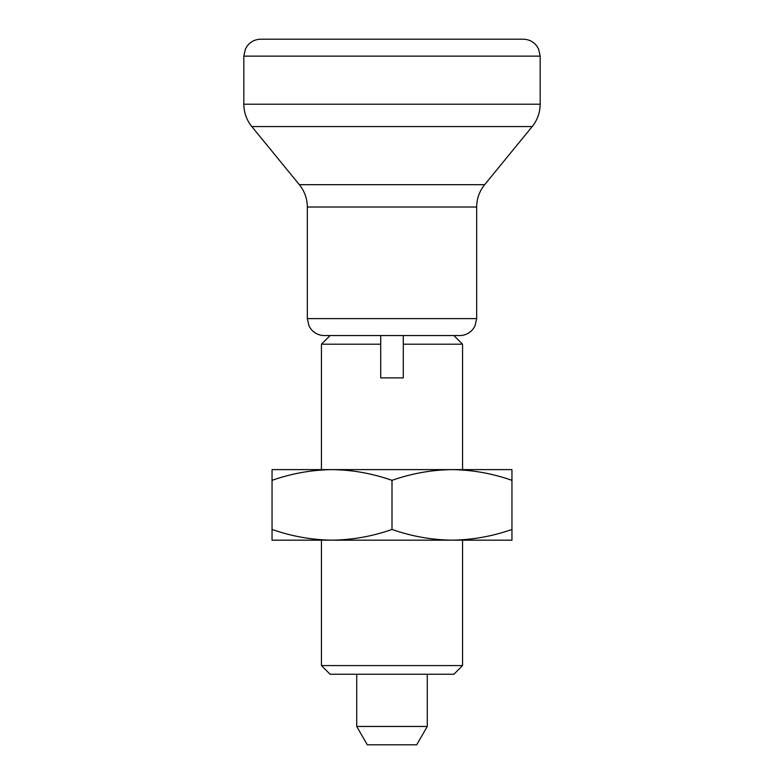 <?xml version="1.0" encoding="UTF-8"?>
<svg xmlns="http://www.w3.org/2000/svg" width="784" height="784" viewBox="0 0 784 784"><rect width="100%" height="100%" fill="white"/><g stroke="black" fill="none" stroke-linecap="round" stroke-linejoin="round"><path stroke-width="1.18" d="M392 529.465C411.58 536.325 431.572 539.892 451.976 540.176C472.429 539.892 492.421 536.315 511.952 529.465L511.952 480.327C492.372 473.467 472.38 469.9 451.976 469.616C431.523 469.9 411.531 473.477 392 480.327C372.42 473.467 352.428 469.9 332.024 469.616C311.571 469.9 291.579 473.477 272.048 480.327L272.048 529.465C291.628 536.325 311.62 539.892 332.024 540.176C352.477 539.892 372.469 536.315 392 529.465L392 480.327M511.952 529.465L511.952 540.176L272.048 540.176L272.048 529.465M511.952 480.327L511.952 469.616L272.048 469.616L272.048 480.327M462.56 469.616L462.56 344.205L403.29 344.205L403.29 377.888L380.71 377.888L380.71 344.205L321.44 344.205L321.44 469.616M321.44 665.587L330.093 674.24L453.907 674.24L462.56 665.587L321.44 665.587L321.44 540.176M380.71 344.205L380.71 335.552M356.72 726.454L367.314 744.8L416.686 744.8L427.28 726.454L356.72 726.454L356.72 674.24M523.242 39.2L260.758 39.2C255.29 39.327 250.831 41.503 247.381 45.756L245.431 48.922L243.824 56.134L540.176 56.134L538.569 48.922L536.619 45.756C533.169 41.503 528.71 39.327 523.242 39.2M307.328 318.618L476.672 318.618L474.947 326.066L472.87 329.309C469.43 333.357 465.049 335.444 459.738 335.552L324.262 335.552C318.951 335.444 314.57 333.357 311.13 329.309L309.053 326.066L307.328 318.618L307.328 207.025C307.24 198.656 304.584 191.218 299.351 184.681L251.801 126.567L532.199 126.567C537.432 120.03 540.088 112.592 540.176 104.223L243.824 104.223L243.824 56.134M403.29 335.552L403.29 344.205M476.672 318.618L476.672 207.025C476.76 198.656 479.416 191.218 484.649 184.681L299.351 184.681M476.672 207.025L307.328 207.025M462.56 665.587L462.56 540.176M330.093 335.552L321.44 344.205M427.28 726.454L427.28 674.24M540.176 104.223L540.176 56.134M243.824 104.223C243.912 112.592 246.568 120.03 251.801 126.567M484.649 184.681L532.199 126.567M453.907 335.552L462.56 344.205"/></g></svg>
